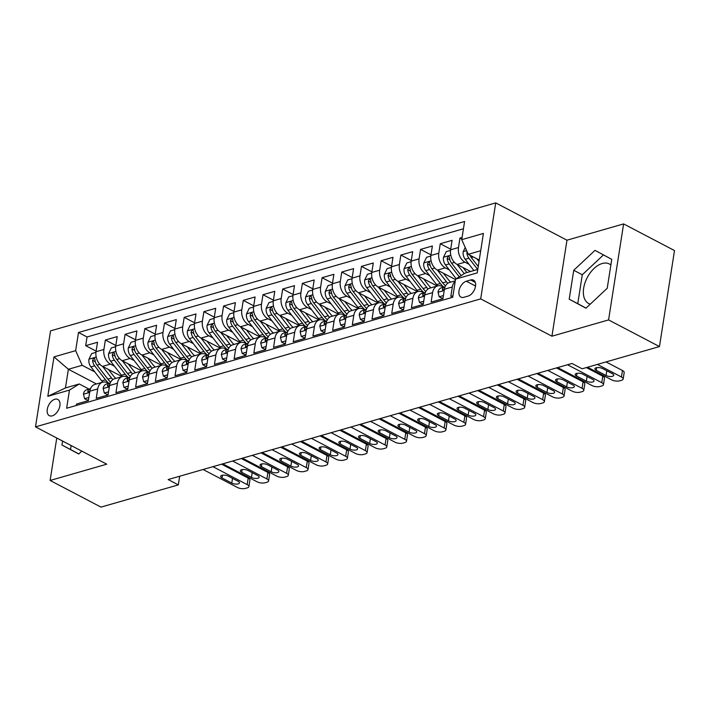 <?xml version="1.0" encoding="UTF-8"?>
<svg xmlns="http://www.w3.org/2000/svg" width="710" height="710" viewBox="0 0 710 710"><rect width="100%" height="100%" fill="white"/><g stroke="black" fill="none" stroke-linecap="round" stroke-linejoin="round"><path stroke-width="1.06" d="M52.274 415.856A9.159 5.458 -62.4 0 0 59.338 407.93A9.159 5.458 -62.4 0 0 57.821 399.446A9.159 5.458 -62.4 0 0 54.874 399.251A9.159 5.458 -62.4 0 0 47.81 407.185A9.159 5.458 -62.4 0 0 49.327 415.669A9.159 5.458 -62.4 0 0 52.274 415.856M590.267 304.155A22.321 13.304 117.6 0 1 588.679 303.534A22.321 13.304 117.6 0 1 584.987 282.846A22.321 13.304 117.6 0 1 602.204 263.517A22.321 13.304 117.6 0 1 609.384 263.978A22.321 13.304 117.6 0 1 610.875 264.99M495.722 202.891L50.534 330.869L35.5 426.879L480.688 298.892L495.722 202.891L566.971 240.193L551.936 336.203L608.577 319.917L623.611 223.916L566.971 240.193M623.611 223.916L674.5 250.559L659.466 346.569L608.577 319.917M76.316 405.481L76.547 404.043L88.359 400.644L89.85 391.174L97.723 388.911A11.449 7.987 -106 0 1 102.701 382.175A11.449 7.987 -106 0 1 107.494 382.796L108.71 383.435M97.723 388.911L96.24 398.381L108.062 394.982L109.544 385.512L117.425 383.249A11.449 7.987 -106 0 1 122.404 376.513A11.449 7.987 -106 0 1 127.196 377.134L128.412 377.773M117.425 383.249L115.943 392.719L127.764 389.32L129.247 379.85L137.119 377.587A11.449 7.987 -106 0 1 142.106 370.851A11.449 7.987 -106 0 1 146.89 371.472L148.106 372.111M137.119 377.587L135.637 387.056L147.458 383.657L148.94 374.188L156.821 371.925A11.449 7.987 -106 0 1 161.8 365.188A11.449 7.987 -106 0 1 166.593 365.81L167.809 366.449M156.821 371.925L155.339 381.394L167.161 377.995L168.643 368.525L176.524 366.262A11.449 7.987 -106 0 1 181.503 359.526A11.449 7.987 -106 0 1 186.286 360.147L187.511 360.786M176.524 366.262L175.042 375.732L186.854 372.333L188.336 362.863L196.217 360.6A11.449 7.987 -106 0 1 201.196 353.864A11.449 7.987 -106 0 1 205.989 354.485L207.205 355.124M196.217 360.6L194.735 370.07L206.557 366.671L208.039 357.201L215.92 354.938A11.449 7.987 -106 0 1 220.899 348.202A11.449 7.987 -106 0 1 225.682 348.823L226.907 349.462M215.92 354.938L214.438 364.408L226.25 361.008L227.741 351.539L235.614 349.276A11.449 7.987 -106 0 1 240.601 342.531A11.449 7.987 -106 0 1 245.385 343.161L246.601 343.791M235.614 349.276L234.131 358.745L245.953 355.346L247.435 345.877L255.316 343.613A11.449 7.987 -106 0 1 260.295 336.868A11.449 7.987 -106 0 1 265.087 337.498L266.303 338.129M255.316 343.613L253.834 353.083L265.655 349.684L267.137 340.214L275.018 337.951A11.449 7.987 -106 0 1 279.997 331.206A11.449 7.987 -106 0 1 284.781 331.827L285.997 332.466M275.018 337.951L273.527 347.421L285.349 344.022L286.831 334.552L294.712 332.28A11.449 7.987 -106 0 1 299.691 325.544A11.449 7.987 -106 0 1 304.483 326.165L305.699 326.804M294.712 332.28L293.23 341.758L305.052 338.359L306.534 328.89L314.415 326.618A11.449 7.987 -106 0 1 319.393 319.882A11.449 7.987 -106 0 1 324.177 320.503L325.402 321.142M314.415 326.618L312.933 336.096L324.745 332.697L326.227 323.227L334.108 320.955A11.449 7.987 -106 0 1 339.087 314.219A11.449 7.987 -106 0 1 343.88 314.841L345.095 315.48M334.108 320.955L332.626 330.425L344.448 327.035L345.93 317.565L353.811 315.293A11.449 7.987 -106 0 1 358.79 308.557A11.449 7.987 -106 0 1 363.573 309.178L364.798 309.817M353.811 315.293L352.329 324.763L364.141 321.373L365.632 311.894L373.504 309.631A11.449 7.987 -106 0 1 378.492 302.895A11.449 7.987 -106 0 1 383.276 303.516L384.492 304.155M373.504 309.631L372.022 319.101L383.844 315.71L385.326 306.232L393.207 303.969A11.449 7.987 -106 0 1 398.186 297.233A11.449 7.987 -106 0 1 402.978 297.854L404.194 298.493M393.207 303.969L391.725 313.438L403.546 310.039L405.028 300.57L412.909 298.306A11.449 7.987 -106 0 1 417.888 291.57A11.449 7.987 -106 0 1 422.672 292.192L423.888 292.831M412.909 298.306L411.418 307.776L423.24 304.377L424.722 294.907L432.603 292.644A11.449 7.987 -106 0 1 437.582 285.908A11.449 7.987 -106 0 1 442.374 286.529L443.59 287.168M432.603 292.644L431.121 302.114L442.942 298.715L444.424 289.245A11.449 7.987 -106 0 1 449.403 282.509L455.305 280.814M462.095 237.459L459.965 238.072L461.846 239.057M470.561 271.486L457.116 264.448A11.449 7.987 -106 0 1 450.601 249.805L452.084 240.335L440.262 243.734L450.699 249.192M455.5 279.58L437.422 270.111A11.449 7.987 74 0 1 430.899 255.467L432.381 245.997L420.568 249.396L430.997 254.855M437.253 286.006L417.72 275.773A11.449 7.987 74 0 1 411.205 261.129L412.688 251.659L400.866 255.059L411.294 260.526M417.551 291.668L398.017 281.435A11.449 7.987 74 0 1 391.503 266.791L392.985 257.322L381.163 260.721L391.601 266.188M397.857 297.33L378.323 287.097A11.449 7.987 74 0 1 371.8 272.454L373.291 262.984L361.47 266.383L371.898 271.85M378.155 302.992L358.621 292.76A11.449 7.987 74 0 1 352.107 278.125L353.589 268.646L341.767 272.045L352.204 277.512M358.461 308.655L338.927 298.422A11.449 7.987 74 0 1 332.404 283.787L333.886 274.308L322.074 277.708L332.502 283.175M338.759 314.317L319.225 304.093A11.449 7.987 74 0 1 312.711 289.449L314.193 279.98L302.371 283.37L312.808 288.837M319.056 319.979L299.531 309.755A11.449 7.987 74 0 1 293.008 295.111L294.49 285.642L282.678 289.032L293.106 294.499M299.363 325.642L279.829 315.417A11.449 7.987 74 0 1 273.314 300.774L274.797 291.304L262.975 294.703L273.403 300.161M279.66 331.304L260.126 321.08A11.449 7.987 74 0 1 253.612 306.436L255.094 296.966L243.273 300.365L253.71 305.824M259.966 336.966L240.433 326.742A11.449 7.987 74 0 1 233.909 312.098L235.4 302.629L223.579 306.028L234.007 311.486M240.264 342.628L220.73 332.404A11.449 7.987 74 0 1 214.216 317.76L215.698 308.291L203.876 311.69L214.313 317.148M220.561 348.291L201.036 338.067A11.449 7.987 74 0 1 194.513 323.423L195.995 313.953L184.183 317.352L194.611 322.81M200.868 353.953L181.334 343.729A11.449 7.987 74 0 1 174.82 329.085L176.302 319.615L164.48 323.014L174.909 328.473M181.165 359.615L161.631 349.391A11.449 7.987 74 0 1 155.117 334.747L156.599 325.278L144.787 328.677L155.215 334.135M161.472 365.286L141.938 355.053A11.449 7.987 74 0 1 135.424 340.409L136.906 330.94L125.084 334.339L135.512 339.797M141.769 370.948L122.235 360.715A11.449 7.987 74 0 1 115.721 346.072L117.203 336.602L105.382 340.001L115.819 345.468M659.466 346.569L582.147 368.792L571.967 363.467L168.146 479.552L178.325 484.886L179.674 476.241M470.677 279.971L466.337 281.213A8.875 5.289 -62.4 0 0 459.503 288.899A8.875 5.289 -62.4 0 0 460.967 297.117A8.875 5.289 -62.4 0 0 463.825 297.304L468.156 296.061A8.875 5.289 -62.4 0 0 474.999 288.375A8.875 5.289 -62.4 0 0 473.534 280.157A8.875 5.289 -62.4 0 0 470.677 279.971L475.309 282.394M96.462 383.968L68.382 369.262L65.453 387.944L79.245 383.986L69.474 390.101L66.633 408.259L452.731 297.268L455.572 279.11L465.343 272.995L477.786 269.418M69.474 390.101L47.81 396.331L53.987 356.89L75.65 350.66L78.499 332.493L464.589 221.502L461.748 239.669L483.412 233.439L477.244 272.88L455.572 279.11M114.505 366.253L110.423 364.115A11.449 7.987 -106 0 1 103.9 349.471L105.382 340.001M122.076 376.611L102.542 366.378L110.423 364.115M134.208 360.591L130.116 358.452A11.449 7.987 -106 0 1 123.602 343.809L125.084 334.339M153.91 354.929L149.819 352.79A11.449 7.987 -106 0 1 143.296 338.146L144.787 328.677M173.604 349.267L169.512 347.128A11.449 7.987 -106 0 1 162.998 332.484L164.48 323.014M193.306 343.605L189.215 341.466A11.449 7.987 -106 0 1 182.701 326.822L184.183 317.352M213 337.942L208.909 335.803A11.449 7.987 -106 0 1 202.394 321.16L203.876 311.69M232.702 332.28L228.611 330.141A11.449 7.987 -106 0 1 222.097 315.497L223.579 306.028M252.396 326.618L248.314 324.479A11.449 7.987 -106 0 1 241.79 309.835L243.273 300.365M272.099 320.955L268.007 318.817A11.449 7.987 -106 0 1 261.493 304.173L262.975 294.703M291.801 315.293L287.71 313.145A11.449 7.987 -106 0 1 281.187 298.511L282.678 289.032M311.495 309.631L307.403 307.483A11.449 7.987 -106 0 1 300.889 292.848L302.371 283.37M331.197 303.969L327.106 301.821A11.449 7.987 -106 0 1 320.592 287.177L322.074 277.708M350.891 298.306L346.799 296.159A11.449 7.987 -106 0 1 340.285 281.515L341.767 272.045M370.593 292.644L366.502 290.496A11.449 7.987 -106 0 1 359.988 275.853L361.47 266.383M390.287 286.973L386.204 284.834A11.449 7.987 -106 0 1 379.681 270.19L381.163 260.721M409.989 281.311L405.898 279.172A11.449 7.987 -106 0 1 399.384 264.528L400.866 255.059M429.692 275.649L425.601 273.51A11.449 7.987 -106 0 1 419.077 258.866L420.568 249.396M449.386 269.986L445.294 267.848A11.449 7.987 -106 0 1 438.78 253.204L440.262 243.734M469.088 264.324L464.997 262.185A11.449 7.987 -106 0 1 458.483 247.542L459.965 238.072M463.453 228.762L87.046 336.975L85.688 345.663L96.116 351.13M102.542 366.378A11.449 7.987 74 0 1 96.019 351.734L97.51 342.264L85.688 345.663M452.953 295.839L450.823 296.452L452.305 286.982A11.449 7.987 -106 0 1 455.225 281.329M79.245 383.986L89.016 389.098M480.705 250.736L468.263 254.313L461.748 239.669M479.25 260.064L468.263 254.313M56.764 438.008L50.117 480.466L101.006 507.109L178.325 484.886M50.117 480.466L106.748 464.18L35.5 426.879M551.936 336.203L480.688 298.892M94.812 371.916L82.174 365.304L68.382 369.262L53.987 356.89M437.582 285.908L429.701 288.171A11.449 7.987 74 0 0 424.722 294.907M417.888 291.57L410.007 293.833A11.449 7.987 74 0 0 405.028 300.57M398.186 297.233L390.305 299.496A11.449 7.987 74 0 0 385.326 306.232M378.492 302.895L370.611 305.158A11.449 7.987 74 0 0 365.632 311.894M358.79 308.557L350.909 310.82A11.449 7.987 74 0 0 345.93 317.565M339.087 314.219L331.215 316.483A11.449 7.987 74 0 0 326.227 323.227M319.393 319.882L311.512 322.145A11.449 7.987 74 0 0 306.534 328.89M299.691 325.544L291.81 327.816A11.449 7.987 74 0 0 286.831 334.552M279.997 331.206L272.116 333.478A11.449 7.987 74 0 0 267.137 340.214M260.295 336.868L252.414 339.14A11.449 7.987 74 0 0 247.435 345.877M240.601 342.531L232.72 344.803A11.449 7.987 74 0 0 227.741 351.539M220.899 348.202L213.018 350.465A11.449 7.987 74 0 0 208.039 357.201M201.196 353.864L193.324 356.127A11.449 7.987 74 0 0 188.336 362.863M181.503 359.526L173.622 361.789A11.449 7.987 74 0 0 168.643 368.525M161.8 365.188L153.919 367.452A11.449 7.987 74 0 0 148.94 374.188M142.106 370.851L134.226 373.114A11.449 7.987 74 0 0 129.247 379.85M122.404 376.513L114.523 378.776A11.449 7.987 74 0 0 109.544 385.512M87.046 336.975L78.499 332.493M75.65 350.66L82.174 365.304M102.701 382.175L94.829 384.438A11.449 7.987 74 0 0 89.85 391.174M47.81 396.331L65.453 387.944M595.007 250.364L573.733 270.288L569.207 299.203L585.954 308.193L607.227 288.269L611.754 259.363L595.007 250.364M62.586 441.061L61.965 445.019L78.712 454.01L81.801 451.116M603.482 254.917L582.289 274.761L577.762 303.676L586.034 308.122M577.762 303.676L569.207 299.203M582.289 274.761L573.733 270.288M71.133 445.534L70.521 449.492L78.792 453.938M70.521 449.492L61.965 445.019M597.394 364.416L621.454 377.01A5.724 2.272 -171.1 0 1 623.167 379.025A5.724 2.272 -171.1 0 1 621.587 380.276L619.617 380.844A5.724 2.272 -171.1 0 1 611.603 379.841L587.543 367.248M623.167 379.025L624.188 372.546A5.724 2.272 8.9 0 0 622.475 370.522L606.047 361.923M612.357 373.682A4.579 1.819 8.9 0 1 613.724 375.297A4.579 1.819 8.9 0 1 610.84 376.513A4.579 1.819 8.9 0 1 606.047 375.492L596.276 370.38A4.579 1.819 8.9 0 1 594.909 368.765A4.579 1.819 8.9 0 1 597.793 367.54A4.579 1.819 8.9 0 1 602.586 368.57L612.357 373.682M465.228 247.479L463.168 251.722A7.579 5.289 74 0 0 465.201 259.292L473.881 270.537M476.863 258.813L479.01 261.591M467.073 251.624L466.86 252.724A7.579 5.289 74 0 0 468.946 258.218L477.626 269.463M478.238 266.507L471.307 257.544A7.579 5.289 -106 0 1 469.976 255.209M567.521 364.745L601.76 382.672A5.724 2.272 -171.1 0 1 603.473 384.696A5.724 2.272 -171.1 0 1 601.885 385.938L599.914 386.506A5.724 2.272 -171.1 0 1 591.909 385.503L557.669 367.576M603.473 384.696L604.485 378.208A5.724 2.272 8.9 0 0 602.772 376.185L586.353 367.585M443.43 295.555L439.179 296.78L438.026 292.156A7.579 5.289 -106 0 1 441.309 287.825L445.046 286.751A7.579 5.289 74 0 0 442.321 289.272L442.765 290.399L444.46 289.014M439.179 296.78L441.833 298.164L443.084 297.81M592.655 379.344A4.579 1.819 8.9 0 1 594.03 380.959A4.579 1.819 8.9 0 1 591.137 382.184A4.579 1.819 8.9 0 1 586.353 381.155L576.582 376.043A4.579 1.819 8.9 0 1 575.207 374.427A4.579 1.819 8.9 0 1 578.091 373.211A4.579 1.819 8.9 0 1 582.883 374.232L592.655 379.344M547.818 370.407L582.058 388.334A5.724 2.272 -171.1 0 1 583.771 390.358A5.724 2.272 -171.1 0 1 582.191 391.601L580.221 392.168A5.724 2.272 -171.1 0 1 572.207 391.166L537.967 373.238M583.771 390.358L584.791 383.87A5.724 2.272 8.9 0 0 583.07 381.847L556.471 367.922M423.737 301.217L419.486 302.442L418.332 297.818A7.579 5.289 -106 0 1 421.607 293.487L425.352 292.413A7.579 5.289 74 0 0 422.627 294.934L423.071 296.061L424.766 294.677M419.486 302.442L422.13 303.827L423.382 303.472M572.952 385.006A4.579 1.819 8.9 0 1 574.328 386.622A4.579 1.819 8.9 0 1 571.443 387.846A4.579 1.819 8.9 0 1 566.651 386.817L556.88 381.705A4.579 1.819 8.9 0 1 555.513 380.09A4.579 1.819 8.9 0 1 558.397 378.874A4.579 1.819 8.9 0 1 563.181 379.894L572.952 385.006M528.116 376.069L562.356 393.997A5.724 2.272 -171.1 0 1 564.077 396.02A5.724 2.272 -171.1 0 1 562.489 397.263L560.518 397.831A5.724 2.272 -171.1 0 1 552.513 396.828L518.273 378.9M564.077 396.02L565.089 389.533A5.724 2.272 8.9 0 0 563.376 387.509L536.778 373.584M404.034 306.889L399.783 308.105L398.63 303.481A7.579 5.289 -106 0 1 401.904 299.15L405.65 298.076A7.579 5.289 74 0 0 402.925 300.596L403.369 301.723L405.064 300.339M399.783 308.105L402.428 309.489L403.688 309.134M553.259 390.669A4.579 1.819 8.9 0 1 554.625 392.284A4.579 1.819 8.9 0 1 551.741 393.509A4.579 1.819 8.9 0 1 546.957 392.479L537.186 387.367A4.579 1.819 8.9 0 1 535.81 385.752A4.579 1.819 8.9 0 1 538.695 384.536A4.579 1.819 8.9 0 1 543.487 385.557L553.259 390.669M508.422 381.731L542.662 399.659A5.724 2.272 -171.1 0 1 544.375 401.683A5.724 2.272 -171.1 0 1 542.795 402.925L540.825 403.493A5.724 2.272 -171.1 0 1 532.811 402.49L498.571 384.563M544.375 401.683L545.386 395.195A5.724 2.272 8.9 0 0 543.674 393.171L517.075 379.246M384.341 312.551L380.09 313.767L378.927 309.143A7.579 5.289 -106 0 1 382.211 304.812L385.947 303.738A7.579 5.289 74 0 0 383.231 306.258L383.666 307.386L385.37 306.001M380.09 313.767L382.734 315.151L383.986 314.796M533.556 396.331A4.579 1.819 8.9 0 1 534.932 397.946A4.579 1.819 8.9 0 1 532.047 399.171A4.579 1.819 8.9 0 1 527.255 398.15L517.484 393.029A4.579 1.819 8.9 0 1 516.108 391.414A4.579 1.819 8.9 0 1 519.001 390.198A4.579 1.819 8.9 0 1 523.785 391.219L533.556 396.331M450.522 250.408L446.253 251.633L443.475 257.393A7.579 5.289 74 0 0 445.498 264.954L456.148 278.746M457.16 264.475L464.269 273.661M463.053 267.555L466.905 272.542M461.18 275.595L451.604 263.206A7.579 5.289 -106 0 1 449.528 257.712L448.96 256.434L448.223 256.416L447.158 258.387A7.579 5.289 74 0 0 449.244 263.88L459.237 276.811M430.819 256.07L426.55 257.295L423.772 263.055A7.579 5.289 74 0 0 425.805 270.625L436.614 284.612A21.895 15.274 74 0 0 437.662 285.882M437.466 270.137L446.466 281.781A21.895 15.274 74 0 0 447.735 283.299M443.359 273.226L448.125 279.394A18.176 12.682 74 0 0 450.69 282.136M445.507 285.89A21.895 15.274 -106 0 1 442.72 282.855L431.911 268.868A7.579 5.289 -106 0 1 429.825 263.374L429.541 262.38L428.529 262.079L427.464 264.049A7.579 5.289 74 0 0 429.541 269.543L440.36 283.538A21.895 15.274 74 0 0 443.768 287.115M411.125 261.733L406.857 262.957L404.07 268.717A7.579 5.289 74 0 0 406.102 276.288L416.912 290.275A21.895 15.274 74 0 0 417.968 291.544M417.764 275.799L426.763 287.443A21.895 15.274 74 0 0 428.041 288.961M423.657 278.888L428.423 285.056A18.176 12.682 74 0 0 430.997 287.798M425.805 291.553A21.895 15.274 -106 0 1 423.018 288.517L412.208 274.53A7.579 5.289 -106 0 1 410.123 269.037L409.563 267.768L408.827 267.741L407.762 269.72A7.579 5.289 74 0 0 409.847 275.205L420.657 289.201A21.895 15.274 74 0 0 424.065 292.777M391.423 267.395L387.154 268.62L384.376 274.38A7.579 5.289 74 0 0 386.409 281.95L397.218 295.937A21.895 15.274 74 0 0 398.266 297.206M398.07 281.462L407.061 293.106A21.895 15.274 74 0 0 408.339 294.623M403.963 284.55L408.729 290.718A18.176 12.682 74 0 0 411.294 293.461M406.111 297.215A21.895 15.274 -106 0 1 403.324 294.18L392.515 280.193A7.579 5.289 -106 0 1 390.429 274.699L389.861 273.43L389.124 273.403L388.068 275.382A7.579 5.289 74 0 0 390.145 280.867L400.955 294.863A21.895 15.274 74 0 0 404.372 298.44M488.72 387.394L522.959 405.321A5.724 2.272 -171.1 0 1 524.672 407.345A5.724 2.272 -171.1 0 1 523.092 408.587L521.122 409.155A5.724 2.272 -171.1 0 1 513.108 408.152L478.877 390.225M524.672 407.345L525.693 400.857A5.724 2.272 8.9 0 0 523.98 398.834L497.373 384.909M364.638 318.213L360.387 319.429L359.233 314.814A7.579 5.289 -106 0 1 362.508 310.474L366.253 309.4A7.579 5.289 74 0 0 363.529 311.921L363.973 313.048L365.668 311.663M360.387 319.429L363.032 320.822L364.292 320.458M513.862 401.993A4.579 1.819 8.9 0 1 515.229 403.608A4.579 1.819 8.9 0 1 512.345 404.833A4.579 1.819 8.9 0 1 507.552 403.812L497.781 398.692A4.579 1.819 8.9 0 1 496.414 397.076A4.579 1.819 8.9 0 1 499.299 395.861A4.579 1.819 8.9 0 1 504.091 396.881L513.862 401.993M371.729 273.057L367.461 274.282L364.674 280.042A7.579 5.289 74 0 0 366.706 287.612L377.516 301.599A21.895 15.274 74 0 0 378.572 302.877M378.368 287.124L387.367 298.768A21.895 15.274 74 0 0 388.636 300.294M384.261 290.212L389.027 296.381A18.176 12.682 74 0 0 391.601 299.123M386.409 302.877A21.895 15.274 -106 0 1 383.622 299.842L372.812 285.855A7.579 5.289 -106 0 1 370.726 280.361L370.442 279.367L369.431 279.065L368.366 281.045A7.579 5.289 74 0 0 370.451 286.529L381.261 300.525A21.895 15.274 74 0 0 384.669 304.102M469.026 393.056L503.266 410.983A5.724 2.272 -171.1 0 1 504.979 413.007A5.724 2.272 -171.1 0 1 503.39 414.249L501.429 414.817A5.724 2.272 -171.1 0 1 493.415 413.815L459.175 395.887M504.979 413.007L505.99 406.519A5.724 2.272 8.9 0 0 504.278 404.505L477.679 390.571M344.945 323.875L340.693 325.091L339.531 320.476A7.579 5.289 -106 0 1 342.815 316.136L346.551 315.062A7.579 5.289 74 0 0 343.835 317.583L344.27 318.71L345.965 317.326M340.693 325.091L343.338 326.485L344.59 326.121M494.16 407.664A4.579 1.819 8.9 0 1 495.536 409.271A4.579 1.819 8.9 0 1 492.651 410.495A4.579 1.819 8.9 0 1 487.859 409.475L478.087 404.354A4.579 1.819 8.9 0 1 476.712 402.739A4.579 1.819 8.9 0 1 479.596 401.523A4.579 1.819 8.9 0 1 484.389 402.543L494.16 407.664M352.027 278.719L347.758 279.944L344.98 285.704A7.579 5.289 74 0 0 347.004 293.274L357.822 307.261A21.895 15.274 74 0 0 358.87 308.539M358.674 292.786L367.665 304.43A21.895 15.274 74 0 0 368.943 305.957M364.558 295.875L369.324 302.043A18.176 12.682 74 0 0 371.898 304.785M366.706 308.539A21.895 15.274 -106 0 1 363.928 305.504L353.11 291.517A7.579 5.289 -106 0 1 351.033 286.023L350.465 284.754L349.728 284.728L348.663 286.707A7.579 5.289 74 0 0 350.749 292.2L361.559 306.188A21.895 15.274 74 0 0 364.976 309.764M449.323 398.727L483.563 416.655A5.724 2.272 -171.1 0 1 485.276 418.669A5.724 2.272 -171.1 0 1 483.696 419.912L481.726 420.48A5.724 2.272 -171.1 0 1 473.712 419.486L439.472 401.558M485.276 418.669L486.297 412.182A5.724 2.272 8.9 0 0 484.584 410.167L457.977 396.233M325.242 329.538L320.991 330.762L319.837 326.139A7.579 5.289 -106 0 1 323.112 321.799L326.857 320.725A7.579 5.289 74 0 0 324.133 323.245L324.577 324.372L326.272 322.988M320.991 330.762L323.636 332.147L324.887 331.783M474.466 413.327A4.579 1.819 8.9 0 1 475.833 414.933A4.579 1.819 8.9 0 1 472.949 416.158A4.579 1.819 8.9 0 1 468.156 415.137L458.385 410.016A4.579 1.819 8.9 0 1 457.018 408.401A4.579 1.819 8.9 0 1 459.903 407.185A4.579 1.819 8.9 0 1 464.695 408.206L474.466 413.327M332.324 284.382L328.064 285.606L325.278 291.366A7.579 5.289 74 0 0 327.31 298.937L338.12 312.924A21.895 15.274 74 0 0 339.167 314.202M338.972 298.448L347.971 310.092A21.895 15.274 74 0 0 349.24 311.619M344.865 301.537L349.631 307.705A18.176 12.682 74 0 0 352.204 310.456M347.012 314.202A21.895 15.274 -106 0 1 344.226 311.175L333.416 297.179A7.579 5.289 -106 0 1 331.33 291.686L331.046 290.692L330.035 290.39L328.97 292.369A7.579 5.289 74 0 0 331.055 297.863L341.865 311.85A21.895 15.274 74 0 0 345.273 315.426M429.63 404.389L463.861 422.317A5.724 2.272 -171.1 0 1 465.582 424.332A5.724 2.272 -171.1 0 1 463.994 425.574L462.024 426.142A5.724 2.272 -171.1 0 1 454.018 425.148L419.779 407.22M465.582 424.332L466.594 417.844A5.724 2.272 8.9 0 0 464.881 415.829L438.283 401.895M305.54 335.2L301.288 336.425L300.135 331.801A7.579 5.289 -106 0 1 303.41 327.461L307.155 326.387A7.579 5.289 74 0 0 304.43 328.908L304.874 330.035L306.569 328.65M301.288 336.425L303.942 337.809L305.193 337.445M454.764 418.989A4.579 1.819 8.9 0 1 456.139 420.604A4.579 1.819 8.9 0 1 453.246 421.82A4.579 1.819 8.9 0 1 448.463 420.799L438.691 415.678A4.579 1.819 8.9 0 1 437.316 414.063A4.579 1.819 8.9 0 1 440.2 412.847A4.579 1.819 8.9 0 1 444.992 413.868L454.764 418.989M312.631 290.044L308.362 291.269L305.584 297.029A7.579 5.289 74 0 0 307.608 304.599L318.417 318.586A21.895 15.274 74 0 0 319.473 319.864M319.269 304.111L328.268 315.755A21.895 15.274 74 0 0 329.546 317.281M325.162 307.199L329.928 313.367A18.176 12.682 74 0 0 332.502 316.119M327.31 319.864A21.895 15.274 -106 0 1 324.523 316.837L313.714 302.842A7.579 5.289 -106 0 1 311.637 297.348L311.069 296.079L310.332 296.052L309.267 298.031A7.579 5.289 74 0 0 311.353 303.525L322.162 317.512A21.895 15.274 74 0 0 325.57 321.089M409.927 410.052L444.167 427.979A5.724 2.272 -171.1 0 1 445.88 429.994A5.724 2.272 -171.1 0 1 444.3 431.236L442.33 431.804A5.724 2.272 -171.1 0 1 434.316 430.81L400.076 412.883M445.88 429.994L446.901 423.506A5.724 2.272 8.9 0 0 445.179 421.491L418.58 407.558M285.846 340.862L281.595 342.087L280.441 337.463A7.579 5.289 -106 0 1 283.716 333.123L287.461 332.049A7.579 5.289 74 0 0 284.737 334.57L285.18 335.706L286.875 334.312M281.595 342.087L284.24 343.471L285.491 343.108M435.061 424.651A4.579 1.819 8.9 0 1 436.437 426.266A4.579 1.819 8.9 0 1 433.553 427.482A4.579 1.819 8.9 0 1 428.76 426.461L418.989 421.341A4.579 1.819 8.9 0 1 417.622 419.725A4.579 1.819 8.9 0 1 420.506 418.51A4.579 1.819 8.9 0 1 425.29 419.53L435.061 424.651M292.928 295.706L288.659 296.931L285.882 302.691A7.579 5.289 74 0 0 287.914 310.261L298.724 324.248A21.895 15.274 74 0 0 299.771 325.526M299.576 309.773L308.575 321.417A21.895 15.274 74 0 0 309.844 322.943M305.469 312.861L310.234 319.03A18.176 12.682 74 0 0 312.799 321.781M307.616 325.526A21.895 15.274 -106 0 1 304.83 322.5L294.02 308.504A7.579 5.289 -106 0 1 291.934 303.01L291.375 301.741L290.639 301.714L289.573 303.694A7.579 5.289 74 0 0 291.65 309.187L302.469 323.174A21.895 15.274 74 0 0 305.877 326.76M390.225 415.714L424.465 433.641A5.724 2.272 -171.1 0 1 426.186 435.656A5.724 2.272 -171.1 0 1 424.598 436.907L422.627 437.466A5.724 2.272 -171.1 0 1 414.622 436.472L380.382 418.545M426.186 435.656L427.198 429.168A5.724 2.272 8.9 0 0 425.485 427.154L398.887 413.22M266.143 346.524L261.892 347.749L260.739 343.125A7.579 5.289 -106 0 1 264.014 338.785L267.759 337.711A7.579 5.289 74 0 0 265.034 340.232L265.478 341.368L267.173 339.975M261.892 347.749L264.537 349.134L265.797 348.77M415.368 430.313A4.579 1.819 8.9 0 1 416.734 431.928A4.579 1.819 8.9 0 1 413.85 433.144A4.579 1.819 8.9 0 1 409.067 432.124L399.295 427.003A4.579 1.819 8.9 0 1 397.919 425.396A4.579 1.819 8.9 0 1 400.804 424.172A4.579 1.819 8.9 0 1 405.596 425.192L415.368 430.313M273.235 301.368L268.966 302.602L266.179 308.353A7.579 5.289 74 0 0 268.211 315.923L279.021 329.919A21.895 15.274 74 0 0 280.077 331.188M279.873 315.435L288.872 327.079A21.895 15.274 74 0 0 290.15 328.606M285.766 318.524L290.532 324.692A18.176 12.682 74 0 0 293.106 327.443M287.914 331.188A21.895 15.274 -106 0 1 285.127 328.162L274.317 314.166A7.579 5.289 -106 0 1 272.232 308.673L271.673 307.403L270.936 307.377L269.871 309.356A7.579 5.289 74 0 0 271.957 314.849L282.766 328.836A21.895 15.274 74 0 0 286.174 332.422M370.531 421.376L404.771 439.304A5.724 2.272 -171.1 0 1 406.484 441.318A5.724 2.272 -171.1 0 1 404.904 442.57L402.934 443.129A5.724 2.272 -171.1 0 1 394.92 442.135L360.68 424.207M406.484 441.318L407.496 434.831A5.724 2.272 8.9 0 0 405.783 432.816L379.184 418.882M246.45 352.187L242.199 353.411L241.036 348.787A7.579 5.289 -106 0 1 244.32 344.457L248.056 343.374A7.579 5.289 74 0 0 245.34 345.894L245.775 347.03L247.47 345.646M242.199 353.411L244.843 354.796L246.095 354.432M395.665 435.976A4.579 1.819 8.9 0 1 397.041 437.591A4.579 1.819 8.9 0 1 394.156 438.807A4.579 1.819 8.9 0 1 389.364 437.786L379.593 432.674A4.579 1.819 8.9 0 1 378.217 431.059A4.579 1.819 8.9 0 1 381.11 429.834A4.579 1.819 8.9 0 1 385.894 430.855L395.665 435.976M253.532 307.031L249.263 308.264L246.485 314.015A7.579 5.289 74 0 0 248.518 321.586L259.327 335.582A21.895 15.274 74 0 0 260.375 336.851M260.18 321.106L269.17 332.75A21.895 15.274 74 0 0 270.448 334.268M266.072 324.186L270.838 330.354A18.176 12.682 74 0 0 273.403 333.105M268.211 336.851A21.895 15.274 -106 0 1 265.433 333.824L254.624 319.828A7.579 5.289 -106 0 1 252.538 314.335L251.97 313.066L251.233 313.039L250.177 315.018A7.579 5.289 74 0 0 252.254 320.512L263.064 334.499A21.895 15.274 74 0 0 266.481 338.084M350.829 427.038L385.068 444.966A5.724 2.272 -171.1 0 1 386.781 446.98A5.724 2.272 -171.1 0 1 385.202 448.232L383.231 448.791A5.724 2.272 -171.1 0 1 375.217 447.797L340.986 429.87M386.781 446.98L387.802 440.493A5.724 2.272 8.9 0 0 386.089 438.478L359.482 424.553M226.747 357.849L222.496 359.074L221.343 354.45A7.579 5.289 -106 0 1 224.617 350.119L228.363 349.036A7.579 5.289 74 0 0 225.638 351.556L226.082 352.692L227.777 351.308M222.496 359.074L225.141 360.458L226.392 360.094M375.972 441.638A4.579 1.819 8.9 0 1 377.338 443.253A4.579 1.819 8.9 0 1 374.454 444.469A4.579 1.819 8.9 0 1 369.661 443.448L359.89 438.336A4.579 1.819 8.9 0 1 358.523 436.721A4.579 1.819 8.9 0 1 361.408 435.496A4.579 1.819 8.9 0 1 366.2 436.517L375.972 441.638M233.83 312.693L229.57 313.927L226.783 319.677A7.579 5.289 74 0 0 228.815 327.248L239.625 341.244A21.895 15.274 74 0 0 240.681 342.513M240.477 326.769L249.476 338.413A21.895 15.274 74 0 0 250.745 339.93M246.37 329.848L251.136 336.016A18.176 12.682 74 0 0 253.71 338.768M248.518 342.522A21.895 15.274 -106 0 1 245.731 339.486L234.921 325.491A7.579 5.289 -106 0 1 232.836 320.006L232.276 318.728L231.54 318.71L230.475 320.68A7.579 5.289 74 0 0 232.561 326.174L243.37 340.161A21.895 15.274 74 0 0 246.778 343.746M331.135 432.701L365.375 450.628A5.724 2.272 -171.1 0 1 367.088 452.643A5.724 2.272 -171.1 0 1 365.499 453.894L363.529 454.462A5.724 2.272 -171.1 0 1 355.524 453.459L321.284 435.532M367.088 452.643L368.099 446.155A5.724 2.272 8.9 0 0 366.387 444.14L339.788 430.216M207.054 363.511L202.803 364.736L201.64 360.112A7.579 5.289 -106 0 1 204.924 355.781L208.66 354.698A7.579 5.289 74 0 0 205.944 357.219L206.379 358.355L208.074 356.97M202.803 364.736L205.447 366.12L206.699 365.756M356.269 447.3A4.579 1.819 8.9 0 1 357.645 448.915A4.579 1.819 8.9 0 1 354.76 450.131A4.579 1.819 8.9 0 1 349.968 449.111L340.196 443.998A4.579 1.819 8.9 0 1 338.821 442.383A4.579 1.819 8.9 0 1 341.705 441.158A4.579 1.819 8.9 0 1 346.498 442.179L356.269 447.3M311.433 438.363L345.672 456.29A5.724 2.272 -171.1 0 1 347.385 458.305A5.724 2.272 -171.1 0 1 345.805 459.556L343.835 460.124A5.724 2.272 -171.1 0 1 335.821 459.122L301.581 441.194M347.385 458.305L348.406 451.817A5.724 2.272 8.9 0 0 346.693 449.803L320.086 435.878M187.351 369.173L183.1 370.398L181.946 365.774A7.579 5.289 -106 0 1 185.221 361.443L188.966 360.361A7.579 5.289 74 0 0 186.242 362.881L186.686 364.017L188.381 362.632M183.1 370.398L185.745 371.783L186.996 371.428M336.575 452.962A4.579 1.819 8.9 0 1 337.942 454.578A4.579 1.819 8.9 0 1 335.058 455.793A4.579 1.819 8.9 0 1 330.265 454.773L320.494 449.661A4.579 1.819 8.9 0 1 319.127 448.045A4.579 1.819 8.9 0 1 322.012 446.821A4.579 1.819 8.9 0 1 326.804 447.85L336.575 452.962M291.739 444.025L325.97 461.953A5.724 2.272 -171.1 0 1 327.692 463.967A5.724 2.272 -171.1 0 1 326.103 465.219L324.133 465.787A5.724 2.272 -171.1 0 1 316.127 464.784L281.888 446.856M327.692 463.967L328.703 457.488A5.724 2.272 8.9 0 0 326.99 455.465L300.392 441.54M167.649 374.836L163.398 376.06L162.244 371.436A7.579 5.289 -106 0 1 165.519 367.105L169.264 366.032A7.579 5.289 74 0 0 166.539 368.543L166.983 369.679L168.678 368.295M163.398 376.06L166.051 377.445L167.303 377.09M316.873 458.624A4.579 1.819 8.9 0 1 318.249 460.24A4.579 1.819 8.9 0 1 315.355 461.456A4.579 1.819 8.9 0 1 310.572 460.435L300.8 455.323A4.579 1.819 8.9 0 1 299.425 453.708A4.579 1.819 8.9 0 1 302.309 452.483A4.579 1.819 8.9 0 1 307.102 453.512L316.873 458.624M272.036 449.687L306.276 467.615A5.724 2.272 -171.1 0 1 307.989 469.629A5.724 2.272 -171.1 0 1 306.409 470.881L304.439 471.449A5.724 2.272 -171.1 0 1 296.425 470.446L262.185 452.518M307.989 469.629L309.01 463.151A5.724 2.272 8.9 0 0 307.288 461.127L280.69 447.202M147.955 380.498L143.704 381.723L142.55 377.099A7.579 5.289 -106 0 1 145.825 372.768L149.57 371.694A7.579 5.289 74 0 0 146.846 374.214L147.29 375.341L148.985 373.957M143.704 381.723L146.349 383.107L147.6 382.752M297.17 464.287A4.579 1.819 8.9 0 1 298.546 465.902A4.579 1.819 8.9 0 1 295.662 467.127A4.579 1.819 8.9 0 1 290.869 466.097L281.098 460.985A4.579 1.819 8.9 0 1 279.731 459.37A4.579 1.819 8.9 0 1 282.615 458.154A4.579 1.819 8.9 0 1 287.399 459.175L297.17 464.287M252.334 455.35L286.574 473.277A5.724 2.272 -171.1 0 1 288.295 475.301A5.724 2.272 -171.1 0 1 286.707 476.543L284.737 477.111A5.724 2.272 -171.1 0 1 276.731 476.108L242.492 458.181M288.295 475.301L289.307 468.813A5.724 2.272 8.9 0 0 287.594 466.79L260.987 452.865M128.253 386.16L124.001 387.385L122.848 382.761A7.579 5.289 -106 0 1 126.123 378.43L129.868 377.356A7.579 5.289 74 0 0 127.143 379.877L127.587 381.004L129.282 379.619M124.001 387.385L126.646 388.769L127.906 388.414M277.477 469.949A4.579 1.819 8.9 0 1 278.844 471.564A4.579 1.819 8.9 0 1 275.959 472.789A4.579 1.819 8.9 0 1 271.176 471.759L261.404 466.647A4.579 1.819 8.9 0 1 260.029 465.032A4.579 1.819 8.9 0 1 262.913 463.816A4.579 1.819 8.9 0 1 267.705 464.837L277.477 469.949M232.64 461.012L266.88 478.939A5.724 2.272 -171.1 0 1 268.593 480.963A5.724 2.272 -171.1 0 1 267.013 482.205L265.043 482.773A5.724 2.272 -171.1 0 1 257.029 481.771L222.789 463.843M268.593 480.963L269.605 474.475A5.724 2.272 8.9 0 0 267.892 472.452L241.293 458.527M108.559 391.831L104.308 393.047L103.145 388.423A7.579 5.289 -106 0 1 106.429 384.092L110.165 383.018A7.579 5.289 74 0 0 107.45 385.539L107.885 386.666L109.58 385.281M104.308 393.047L106.953 394.432L108.204 394.077M257.774 475.611A4.579 1.819 8.9 0 1 259.15 477.226A4.579 1.819 8.9 0 1 256.266 478.451A4.579 1.819 8.9 0 1 251.473 477.422L241.702 472.31A4.579 1.819 8.9 0 1 240.326 470.695A4.579 1.819 8.9 0 1 243.219 469.479A4.579 1.819 8.9 0 1 248.003 470.499L257.774 475.611M212.938 466.674L247.178 484.602A5.724 2.272 -171.1 0 1 248.89 486.625A5.724 2.272 -171.1 0 1 247.311 487.868L245.34 488.436A5.724 2.272 -171.1 0 1 237.326 487.433L203.087 469.505M248.89 486.625L249.911 480.137A5.724 2.272 8.9 0 0 248.198 478.114L221.591 464.189M88.856 397.493L84.605 398.709L83.452 394.086A7.579 5.289 -106 0 1 86.727 389.755L90.472 388.681A7.579 5.289 74 0 0 87.747 391.201L88.191 392.328L89.886 390.944M84.605 398.709L87.25 400.094L88.501 399.739M238.081 481.273A4.579 1.819 8.9 0 1 239.447 482.889A4.579 1.819 8.9 0 1 236.563 484.113A4.579 1.819 8.9 0 1 231.771 483.093L221.999 477.972A4.579 1.819 8.9 0 1 220.632 476.357A4.579 1.819 8.9 0 1 223.517 475.141A4.579 1.819 8.9 0 1 228.309 476.161L238.081 481.273M214.136 318.364L209.867 319.589L207.089 325.34A7.579 5.289 74 0 0 209.113 332.91L219.931 346.906A21.895 15.274 74 0 0 220.979 348.175M220.774 332.431L229.774 344.075A21.895 15.274 74 0 0 231.052 345.592M226.667 335.51L231.433 341.679A18.176 12.682 74 0 0 234.007 344.43M228.815 348.184A21.895 15.274 -106 0 1 226.037 345.149L215.219 331.153A7.579 5.289 -106 0 1 213.142 325.668L212.574 324.39L211.837 324.372L210.772 326.343A7.579 5.289 74 0 0 212.858 331.836L223.668 345.823A21.895 15.274 74 0 0 227.085 349.409M194.434 324.026L190.173 325.251L187.387 331.002A7.579 5.289 74 0 0 189.419 338.572L200.229 352.568A21.895 15.274 74 0 0 201.276 353.837M201.081 338.093L210.08 349.737A21.895 15.274 74 0 0 211.349 351.255M206.974 341.173L211.74 347.341A18.176 12.682 74 0 0 214.313 350.092M209.122 353.846A21.895 15.274 -106 0 1 206.335 350.811L195.525 336.815A7.579 5.289 -106 0 1 193.44 331.33L192.88 330.052L192.144 330.035L191.079 332.005A7.579 5.289 74 0 0 193.164 337.498L203.974 351.494A21.895 15.274 74 0 0 207.382 355.071M174.74 329.688L170.471 330.913L167.693 336.664A7.579 5.289 74 0 0 169.717 344.235L180.526 358.23A21.895 15.274 74 0 0 181.582 359.5M181.378 343.755L190.378 355.399A21.895 15.274 74 0 0 191.656 356.917M187.271 346.835L192.037 353.003A18.176 12.682 74 0 0 194.611 355.754M189.419 359.508A21.895 15.274 -106 0 1 186.632 356.473L175.823 342.486A7.579 5.289 -106 0 1 173.746 336.993L173.178 335.715L172.441 335.697L171.376 337.667A7.579 5.289 74 0 0 173.462 343.161L184.272 357.157A21.895 15.274 74 0 0 187.68 360.733M155.037 335.351L150.768 336.575L147.991 342.335A7.579 5.289 74 0 0 150.023 349.897L160.833 363.893A21.895 15.274 74 0 0 161.88 365.162M161.685 349.418L170.684 361.062A21.895 15.274 74 0 0 171.953 362.579M167.578 352.497L172.344 358.665A18.176 12.682 74 0 0 174.909 361.417M169.726 365.171A21.895 15.274 -106 0 1 166.939 362.135L156.129 348.148A7.579 5.289 -106 0 1 154.043 342.655L153.484 341.377L152.748 341.359L151.683 343.329A7.579 5.289 74 0 0 153.759 348.823L164.578 362.819A21.895 15.274 74 0 0 167.986 366.395M135.344 341.013L131.075 342.238L128.288 347.998A7.579 5.289 74 0 0 130.321 355.559L141.13 369.555A21.895 15.274 74 0 0 142.186 370.824M141.982 355.08L150.981 366.724A21.895 15.274 74 0 0 152.26 368.241M147.875 358.168L152.641 364.328A18.176 12.682 74 0 0 155.215 367.079M150.023 370.833A21.895 15.274 -106 0 1 147.236 367.798L136.427 353.811A7.579 5.289 -106 0 1 134.341 348.317L133.782 347.039L133.045 347.021L131.98 348.992A7.579 5.289 74 0 0 134.066 354.485L144.875 368.481A21.895 15.274 74 0 0 148.284 372.058M115.641 346.675L111.372 347.9L108.594 353.66A7.579 5.289 74 0 0 110.618 361.23L121.437 375.217A21.895 15.274 74 0 0 122.484 376.486M122.289 360.742L131.279 372.386A21.895 15.274 74 0 0 132.557 373.904M128.182 363.831L132.947 369.999A18.176 12.682 74 0 0 135.512 372.741M130.321 376.495A21.895 15.274 -106 0 1 127.543 373.46L116.733 359.473A7.579 5.289 -106 0 1 114.647 353.979L114.079 352.71L113.343 352.684L112.286 354.663A7.579 5.289 74 0 0 114.363 360.147L125.173 374.143A21.895 15.274 74 0 0 128.59 377.72M95.939 352.337L91.679 353.562L88.892 359.322A7.579 5.289 74 0 0 90.924 366.892L101.734 380.88A21.895 15.274 74 0 0 102.79 382.149M102.586 366.404L111.585 378.048A21.895 15.274 74 0 0 112.854 379.566M108.479 369.493L113.245 375.661A18.176 12.682 74 0 0 115.819 378.403M110.627 382.158A21.895 15.274 -106 0 1 107.84 379.122L97.03 365.135A7.579 5.289 -106 0 1 94.945 359.642L94.661 358.648L93.649 358.346L92.584 360.325A7.579 5.289 74 0 0 94.67 365.81L105.479 379.806A21.895 15.274 74 0 0 108.887 383.382M122.235 360.715L130.116 358.452M141.938 355.053L149.819 352.79M161.631 349.391L169.512 347.128M181.334 343.729L189.215 341.466M201.036 338.067L208.909 335.803M220.73 332.404L228.611 330.141M240.433 326.742L248.314 324.479M260.126 321.08L268.007 318.817M279.829 315.417L287.71 313.145M299.531 309.755L307.403 307.483M319.225 304.093L327.106 301.821M338.927 298.422L346.799 296.159M358.621 292.76L366.502 290.496M378.323 287.097L386.204 284.834M398.017 281.435L405.898 279.172M417.72 275.773L425.601 273.51M437.422 270.111L445.294 267.848M457.116 264.448L464.997 262.185M450.601 249.805L458.483 247.542M96.019 351.734L103.9 349.471M115.721 346.072L123.602 343.809M135.424 340.409L143.296 338.146M155.117 334.747L162.998 332.484M174.82 329.085L182.701 326.822M194.513 323.423L202.394 321.16M214.216 317.76L222.097 315.497M233.909 312.098L241.79 309.835M253.612 306.436L261.493 304.173M273.314 300.774L281.187 298.511M293.008 295.111L300.889 292.848M312.711 289.449L320.592 287.177M332.404 283.787L340.285 281.515M352.107 278.125L359.988 275.853M371.8 272.454L379.681 270.19M391.503 266.791L399.384 264.528M411.205 261.129L419.077 258.866M430.899 255.467L438.78 253.204M444.424 289.245L452.305 286.982M475.558 286.041L466.337 281.213M622.475 370.522L621.454 377.01M606.047 375.492L606.793 370.771M596.276 370.38L596.711 367.647M466.621 250.612L463.24 251.58M468.946 258.218L465.201 259.292M473.322 256.958L471.307 257.544M467.775 253.204L466.86 252.724M602.772 376.185L601.76 382.672M438.052 292.272L444.229 290.496M586.353 381.155L587.09 376.433M576.582 376.043L577.008 373.309M443.679 289.982L442.321 289.272M583.07 381.847L582.058 388.334M418.359 297.934L424.527 296.159M566.651 386.817L567.397 382.095M556.88 381.705L557.306 378.971M423.985 295.644L422.627 294.934M563.376 387.509L562.356 393.997M398.656 303.596L404.833 301.821M546.957 392.479L547.694 387.758M537.186 387.367L537.612 384.634M404.283 301.306L402.925 300.596M543.674 393.171L542.662 399.659M378.962 309.258L385.131 307.483M527.255 398.15L527.991 393.42M517.484 393.029L517.909 390.296M384.58 306.969L383.231 306.258M450.788 255.165L443.537 257.242M449.244 263.88L445.498 264.954M454.453 262.389L451.604 263.206M449.918 259.833L447.158 258.387M431.085 260.827L423.843 262.904M440.36 283.538L436.614 284.612M446.466 281.781L442.72 282.855M429.541 269.543L425.805 270.625M434.751 268.052L431.911 268.868M430.224 265.496L427.464 264.049M411.392 266.49L404.141 268.566M420.657 289.201L416.912 290.275M426.763 287.443L423.018 288.517M409.847 275.205L406.102 276.288M415.048 273.714L412.208 274.53M410.522 271.158L407.762 269.72M391.689 272.152L384.447 274.229M400.955 294.863L397.218 295.937M407.061 293.106L403.324 294.18M390.145 280.867L386.409 281.95M395.355 279.376L392.515 280.193M390.82 276.82L388.068 275.382M523.98 398.834L522.959 405.321M359.26 314.92L365.428 313.154M507.552 403.812L508.298 399.082M497.781 398.692L498.216 395.958M364.887 312.631L363.529 311.921M371.987 277.814L364.745 279.9M381.261 300.525L377.516 301.599M387.367 298.768L383.622 299.842M370.451 286.529L366.706 287.612M375.652 285.038L372.812 285.855M371.126 282.482L368.366 281.045M504.278 404.505L503.266 410.983M339.558 320.592L345.734 318.817M487.859 409.475L488.595 404.744M478.087 404.354L478.513 401.62M345.184 318.293L343.835 317.583M352.293 283.476L345.042 285.562M361.559 306.188L357.822 307.261M367.665 304.43L363.928 305.504M350.749 292.2L347.004 293.274M355.958 290.701L353.11 291.517M351.423 288.145L348.663 286.707M484.584 410.167L483.563 416.655M319.864 326.254L326.032 324.479M468.156 415.137L468.902 410.407M458.385 410.016L458.82 407.283M325.491 323.955L324.133 323.245M332.591 289.139L325.349 291.224M341.865 311.85L338.12 312.924M347.971 310.092L344.226 311.175M331.055 297.863L327.31 298.937M336.256 296.363L333.416 297.179M331.73 293.816L328.97 292.369M464.881 415.829L463.861 422.317M300.161 331.916L306.338 330.141M448.463 420.799L449.199 416.069M438.691 415.678L439.117 412.945M305.788 329.617L304.43 328.908M312.897 294.801L305.646 296.886M322.162 317.512L318.417 318.586M328.268 315.755L324.523 316.837M311.353 303.525L307.608 304.599M316.562 302.025L313.714 302.842M312.027 299.478L309.267 298.031M445.179 421.491L444.167 427.979M280.468 337.578L286.636 335.803M428.76 426.461L429.506 421.731M418.989 421.341L419.415 418.616M286.094 335.28L284.737 334.57M293.195 300.463L285.952 302.549M302.469 323.174L298.724 324.248M308.575 321.417L304.83 322.5M291.65 309.187L287.914 310.261M296.86 307.687L294.02 308.504M292.325 305.14L289.573 303.694M425.485 427.154L424.465 433.641M260.765 343.241L266.942 341.466M409.067 432.124L409.803 427.402M399.295 427.003L399.721 424.278M266.392 340.942L265.034 340.232M273.501 306.125L266.25 308.211M282.766 328.836L279.021 329.919M288.872 327.079L285.127 328.162M271.957 314.849L268.211 315.923M277.157 313.35L274.317 314.166M272.631 310.802L269.871 309.356M405.783 432.816L404.771 439.304M241.072 348.903L247.24 347.128M389.364 437.786L390.101 433.064M379.593 432.674L380.019 429.94M246.689 346.604L245.34 345.894M253.798 311.788L246.556 313.873M263.064 334.499L259.327 335.582M269.17 332.75L265.433 333.824M252.254 320.512L248.518 321.586M257.464 319.012L254.624 319.828M252.929 316.465L250.177 315.018M386.089 438.478L385.068 444.966M221.369 354.565L227.537 352.79M369.661 443.448L370.407 438.727M359.89 438.336L360.325 435.603M226.996 352.267L225.638 351.556M234.096 317.45L226.854 319.536M243.37 340.161L239.625 341.244M249.476 338.413L245.731 339.486M232.561 326.174L228.815 327.248M237.761 324.674L234.921 325.491M233.235 322.127L230.475 320.68M366.387 444.14L365.375 450.628M201.667 360.227L207.844 358.452M349.968 449.111L350.704 444.389M340.196 443.998L340.623 441.265M207.293 357.929L205.944 357.219M346.693 449.803L345.672 456.29M181.973 365.89L188.141 364.115M330.265 454.773L331.011 450.051M320.494 449.661L320.92 446.927M187.6 363.591L186.242 362.881M326.99 455.465L325.97 461.953M162.27 371.552L168.447 369.777M310.572 460.435L311.308 455.714M300.8 455.323L301.226 452.589M167.897 369.253L166.539 368.543M307.288 461.127L306.276 467.615M142.577 377.214L148.745 375.439M290.869 466.097L291.615 461.376M281.098 460.985L281.524 458.252M148.204 374.915L146.846 374.214M287.594 466.79L286.574 473.277M122.874 382.876L129.051 381.101M271.176 471.759L271.912 467.038M261.404 466.647L261.83 463.914M128.501 380.587L127.143 379.877M267.892 472.452L266.88 478.939M103.181 388.539L109.349 386.764M251.473 477.422L252.21 472.7M241.702 472.31L242.128 469.576M108.799 386.249L107.45 385.539M248.198 478.114L247.178 484.602M83.478 394.201L89.646 392.426M231.771 483.093L232.516 478.362M221.999 477.972L222.434 475.238M89.105 391.911L87.747 391.201M214.402 323.112L207.151 325.198M223.668 345.823L219.931 346.906M229.774 344.075L226.037 345.149M212.858 331.836L209.113 332.91M218.068 330.336L215.219 331.153M213.532 327.789L210.772 326.343M194.7 328.774L187.458 330.86M203.974 351.494L200.229 352.568M210.08 349.737L206.335 350.811M193.164 337.498L189.419 338.572M198.365 335.999L195.525 336.815M193.839 333.452L191.079 332.005M175.006 334.445L167.755 336.522M184.272 357.157L180.526 358.23M190.378 355.399L186.632 356.473M173.462 343.161L169.717 344.235M178.663 341.661L175.823 342.486M174.136 339.114L171.376 337.667M155.304 340.108L148.062 342.184M164.578 362.819L160.833 363.893M170.684 361.062L166.939 362.135M153.759 348.823L150.023 349.897M158.969 347.332L156.129 348.148M154.434 344.776L151.683 343.329M135.61 345.77L128.359 347.847M144.875 368.481L141.13 369.555M150.981 366.724L147.236 367.798M134.066 354.485L130.321 355.559M139.266 352.994L136.427 353.811M134.74 350.438L131.98 348.992M115.907 351.432L108.665 353.509M125.173 374.143L121.437 375.217M131.279 372.386L127.543 373.46M114.363 360.147L110.618 361.23M119.573 358.656L116.733 359.473M115.038 356.101L112.286 354.663M96.205 357.094L88.963 359.171M105.479 379.806L101.734 380.88M111.585 378.048L107.84 379.122M94.67 365.81L90.924 366.892M99.87 364.319L97.03 365.135M95.344 361.763L92.584 360.325"/></g></svg>
